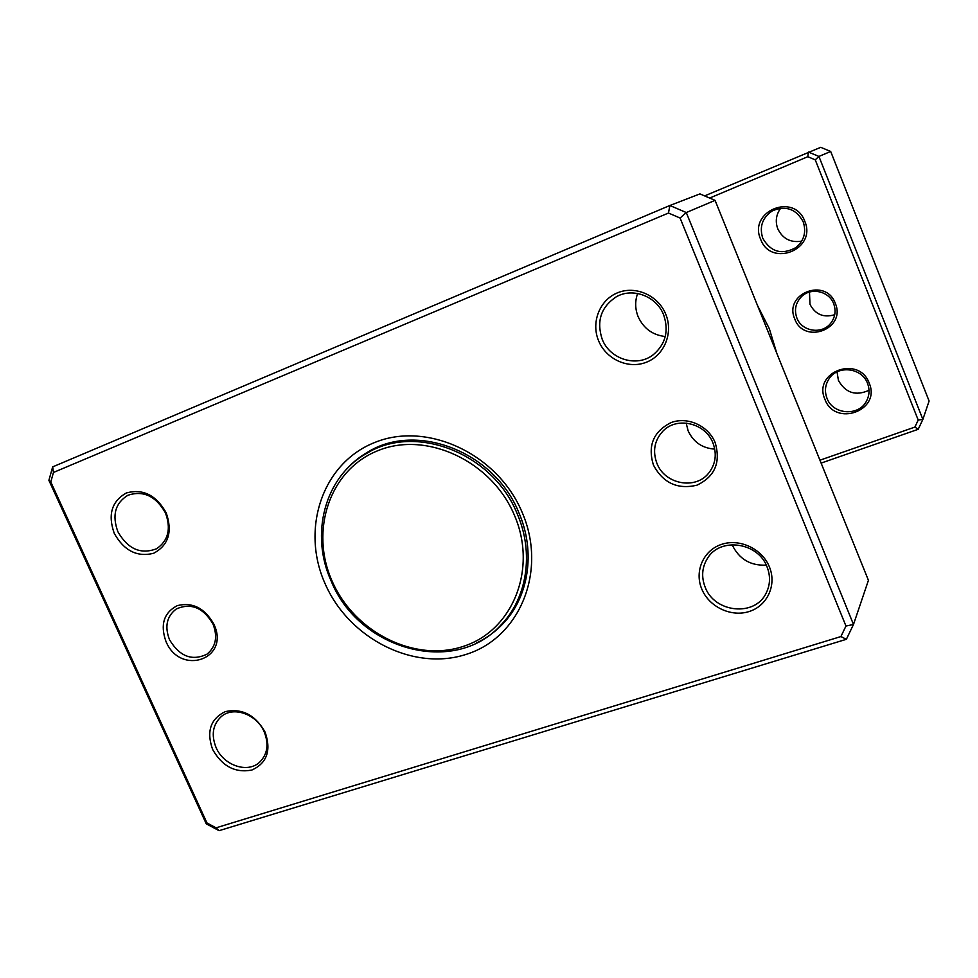 <?xml version="1.0" encoding="UTF-8"?>
<svg xmlns="http://www.w3.org/2000/svg" width="978" height="978" viewBox="0 0 978 978"><rect width="100%" height="100%" fill="white"/><g stroke="black" fill="none" stroke-linecap="round" stroke-linejoin="round"><path stroke-width="1.47" d="M213.84 624.135C230.698 659.001 180.392 676.507 165.967 641.458C160.025 624.624 163.827 612.668 177.397 605.59C192.642 601.971 204.793 608.157 213.84 624.135M169.524 639.746C179.634 656.531 192.128 661.324 207.03 654.135C215.869 646.776 217.862 636.727 212.996 624.013C203.253 607.595 191.028 602.582 176.297 608.964C166.725 616.287 164.463 626.543 169.524 639.746M714.759 449.11C702.338 448.266 693.463 442.178 688.133 430.846L686.153 423.071M715.187 442.679C720.933 462.435 714.869 476.604 696.959 485.174C677.595 489.746 663.072 483.034 653.414 465.039C647.522 445.626 653.426 431.469 671.116 422.569C687.571 416.31 708.378 425.723 715.187 442.679M656.898 463.303C664.71 484.367 695.798 490.222 708.928 472.802C715.664 463.89 716.996 453.951 712.95 442.997C705.529 423.034 677.045 416.322 663.072 430.992C654.465 440.234 652.412 451.005 656.898 463.303M665.272 336.53C652.607 335.087 643.561 328.461 638.121 316.652C635.064 308.926 634.893 301.187 637.619 293.473M766.275 565.125C750.554 565.859 739.221 559.184 732.29 545.101L732.106 544.673M166.187 512.778C172.727 531.763 168.546 545.259 153.68 553.255C137.201 557.387 124.072 550.773 114.279 533.413C107.653 514.734 111.688 501.249 126.358 492.961C142.922 488.499 156.199 495.112 166.187 512.778M117.922 531.8C127.898 549.086 140.771 554.746 156.553 548.756C168.302 540.736 171.26 528.78 165.441 512.9C155.893 496.078 143.375 490.198 127.898 495.259C115.184 503.108 111.859 515.296 117.922 531.8M665.749 314.183C673.585 332.936 664.27 355.503 646.226 362.3C628.304 369.378 606.152 359.317 598.634 340.87C590.846 322.532 599.538 300.001 617.534 292.801C635.407 285.332 658.182 295.332 665.749 314.183M602.203 339.268C609.905 359.427 636.971 367.728 653.328 354.672C665.627 344.146 669.062 330.87 663.622 314.843C656.482 296.151 632.607 287.214 616.177 296.872C600.932 307.104 596.274 321.224 602.203 339.268M769.405 566.885C776.972 584.978 767.302 605.92 749.136 611.531C731.079 617.411 709.038 606.861 701.776 589.049C694.246 571.323 703.304 550.406 721.434 544.416C739.441 538.169 762.106 548.695 769.405 566.885M705.162 587.191C714.49 612.827 754.943 617.069 766.153 593.12C770.297 584.771 770.603 576.03 767.058 566.885C758.121 542.362 720.505 536.959 707.717 557.973C701.996 567.008 701.14 576.751 705.162 587.191M265.136 732.192C271.395 750.505 266.982 763.121 251.908 770.028C235.27 773.219 222.177 766.336 212.605 749.405C206.26 731.373 210.527 718.769 225.417 711.568C242.128 708.096 255.38 714.967 265.136 732.192M216.089 747.595C223.644 765.529 247.715 773.671 259.696 762.143C267.544 754.209 269.048 744.099 264.182 731.825C256.811 714.233 233.546 705.969 221.431 716.434C212.776 724.405 211.003 734.784 216.089 747.595M522.215 512.521C547.472 570.969 519.905 637.387 466.799 654.172C414.024 671.825 349.097 638.805 325.161 583.842C300.478 529.159 322.288 462.973 374.867 442.435C427.056 421.029 497.741 453.792 522.215 512.521M476.372 643.011C486.139 638.402 494.807 632.191 502.35 624.392C528.743 597.582 535.968 552.008 518.902 512.802C494.623 451.702 416.457 421.555 367.52 452.239C358.131 457.692 350.026 464.623 343.217 473.01M845.958 626.03L853.488 624.477L868.427 580.321L715.077 200.368L686.275 212.544L853.488 624.477L846.361 639.306L219.072 830.677L206.272 823.831L48.9 480.332L52.665 466.885L669.869 205.49L686.275 212.544L680.101 218.045L668.475 213.033L53.46 472.46L50.795 481.995L206.969 822.963L216.065 827.828L840.921 636.556L845.958 626.03L680.101 218.045M715.077 200.368L699.93 193.901L669.869 205.49L668.475 213.033M846.361 639.306L840.921 636.556M219.072 830.677L216.065 827.828M206.272 823.831L206.969 822.963M48.9 480.332L50.795 481.995M53.46 472.46L52.665 466.885M371.041 450.308L366.016 453.78M376.799 447.582L366.334 453.596C324.537 476.995 309.757 534.44 331.273 581.274C358.902 649.808 454.318 676.409 500.76 625.211C527.081 598.499 534.306 553.047 517.264 513.939C493.046 453.022 415.1 422.973 366.334 453.596M500.76 625.211L509.098 616.495M514.452 515.333C491.836 461.139 426.665 430.821 378.364 450.479C329.708 469.354 309.341 530.589 332.19 581.299C354.354 632.265 414.599 662.791 463.401 646.348C512.509 630.688 537.802 569.245 514.452 515.333M835.31 303.351C846.52 329.011 803.965 345.002 794.747 318.938C783.329 293.657 825.823 276.97 835.31 303.351M796.862 317.936C801.715 331.554 822.009 334.782 830.738 323.205C835.224 317.288 836.202 310.821 833.696 303.779C829.1 290.979 810.664 287.055 801.337 296.799C795.579 302.948 794.087 309.989 796.862 317.936M834.723 314.708C823.586 317.997 815.334 314.525 809.98 304.317L809.478 292.055M804.772 221.236C817.119 249.537 770.786 267.923 760.603 239.182C748.023 211.334 794.27 192.079 804.772 221.236M762.754 238.229C770.786 252.128 781.862 255.221 795.982 247.544C804.124 240.6 806.52 232.018 803.195 221.798C796.214 208.986 785.994 205.307 772.534 210.759C762.412 217.495 759.16 226.651 762.754 238.229M869.21 383.144C881.312 410.858 834.796 427.3 824.882 399.232C812.535 371.946 858.977 354.672 869.21 383.144M826.96 398.168C832.791 414.868 859.222 416.652 866.716 400.65C869.491 395.088 869.772 389.342 867.547 383.437C861.997 367.606 837.596 364.831 828.977 378.902C825.114 384.965 824.442 391.383 826.96 398.168M801.703 241.138C790.664 242.923 782.693 238.803 777.767 228.791C775.102 221.431 776.092 214.561 780.713 208.18M869.026 390.283C855.738 396.261 845.542 392.96 838.415 380.393L837.034 371.872M704.625 195.893L820.725 147.323L830.689 151.468L929.1 401.017L922.877 419.391L918.195 429.305L821.117 463.095M819.955 460.198L914.895 427.08L918.208 420.063L815.236 159.817L807.804 156.712L709.673 198.057M807.804 156.712L808.439 152.067L818.928 156.431L830.689 151.468M815.236 159.817L818.928 156.431L922.877 419.391L918.208 420.063M914.895 427.08L918.195 429.305M757.547 305.576L769.331 328.706L776.838 353.4"/></g></svg>

